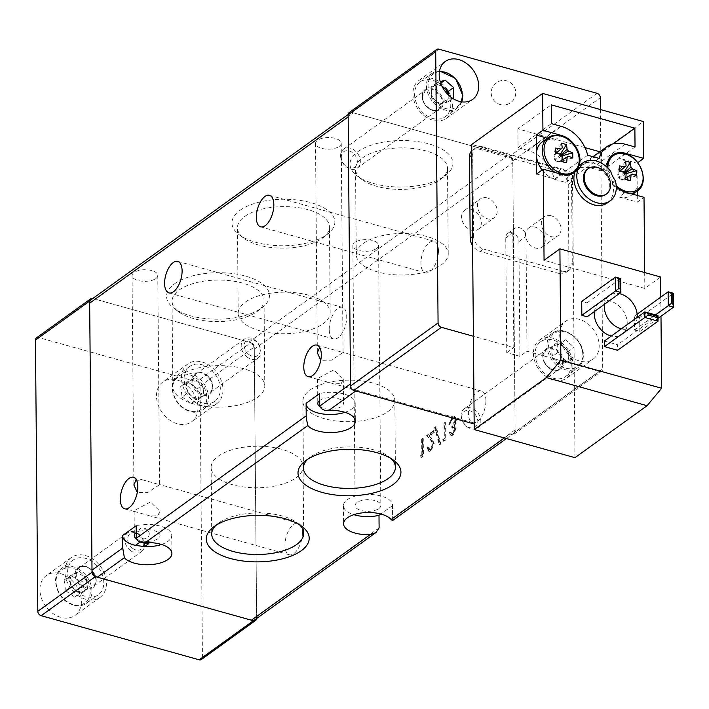<?xml version="1.0" encoding="UTF-8"?>
<svg xmlns="http://www.w3.org/2000/svg" width="709" height="709" viewBox="0 0 709 709"><rect width="100%" height="100%" fill="white"/><g stroke="black" fill="none" stroke-linecap="round" stroke-linejoin="round"><path stroke-width="0.53" stroke-dasharray="3.54 2.66" d="M556.06 153.295L554.819 154.402L554.075 154.199L554.119 159.339L554.863 159.543A4.334 3.261 -125.8 0 1 554.11 157.992A4.334 3.261 -125.8 0 1 553.915 156.716A4.334 3.261 -125.8 0 1 554.092 155.546A4.334 3.261 -125.8 0 1 554.819 154.402A4.334 3.261 -125.8 0 1 554.837 154.385A4.334 3.261 -125.8 0 1 555.112 154.172A4.334 3.261 -125.8 0 1 556.388 153.747A4.334 3.261 -125.8 0 1 558.701 154.394A4.334 3.261 -125.8 0 1 559.986 155.528A4.334 3.261 -125.8 0 1 560.287 155.927A4.334 3.261 -125.8 0 1 561.032 157.487A4.334 3.261 -125.8 0 1 561.236 158.763A4.334 3.261 -125.8 0 1 561.058 159.933A4.334 3.261 -125.8 0 1 560.332 161.076L561.067 161.28L561.058 159.933L561.023 156.131L560.287 155.927L561.617 155.138M471.388 209.341A11.69 8.792 54.2 0 0 464.643 210.281A11.69 8.792 54.2 0 0 462.33 221.048A11.69 8.792 54.2 0 0 471.565 230.195A11.69 8.792 54.2 0 0 478.309 229.255A11.69 8.792 54.2 0 0 480.622 218.487A11.69 8.792 54.2 0 0 471.388 209.341M487.225 197.926A11.69 8.792 54.2 0 0 480.489 198.866A11.69 8.792 54.2 0 0 478.176 209.634A11.69 8.792 54.2 0 0 487.411 218.78A11.69 8.792 54.2 0 0 494.155 217.84A11.69 8.792 54.2 0 0 496.468 207.072A11.69 8.792 54.2 0 0 487.225 197.926M535.26 227.164A11.69 8.792 54.2 0 0 528.515 228.112A11.69 8.792 54.2 0 0 526.202 238.88A11.69 8.792 54.2 0 0 535.437 248.026A11.69 8.792 54.2 0 0 542.181 247.078A11.69 8.792 54.2 0 0 544.494 236.319A11.69 8.792 54.2 0 0 535.26 227.164M551.097 215.749A11.69 8.792 54.2 0 0 544.361 216.697A11.69 8.792 54.2 0 0 542.048 227.465A11.69 8.792 54.2 0 0 551.283 236.611A11.69 8.792 54.2 0 0 558.027 235.663A11.69 8.792 54.2 0 0 560.34 224.904A11.69 8.792 54.2 0 0 551.097 215.749M607.905 168.095A20.845 15.669 54.2 0 0 616.245 185.74M625.577 192.183L624.726 192.795A21.819 16.404 -125.8 0 1 606.124 168.175A21.819 16.404 -125.8 0 1 611.796 155.617A21.819 16.404 -125.8 0 1 624.39 153.853L624.7 153.631M619.382 171.046L617.991 177.17L617.964 173.377A4.334 3.261 -125.8 0 1 618.691 172.234A4.334 3.261 -125.8 0 1 618.709 172.216A4.334 3.261 -125.8 0 1 618.984 172.003A4.334 3.261 -125.8 0 1 620.26 171.578A4.334 3.261 -125.8 0 1 622.573 172.216A4.334 3.261 -125.8 0 1 623.858 173.359A4.334 3.261 -125.8 0 1 624.159 173.758A4.334 3.261 -125.8 0 1 624.904 175.309A4.334 3.261 -125.8 0 1 625.108 176.585A4.334 3.261 -125.8 0 1 624.93 177.755A4.334 3.261 -125.8 0 1 624.204 178.898A4.334 3.261 -125.8 0 1 623.902 179.129A4.334 3.261 -125.8 0 1 622.635 179.554A4.334 3.261 -125.8 0 1 620.322 178.907A4.334 3.261 -125.8 0 1 619.037 177.773A4.334 3.261 -125.8 0 1 618.735 177.374A4.334 3.261 -125.8 0 1 617.982 175.814A4.334 3.261 -125.8 0 1 617.787 174.547A4.334 3.261 -125.8 0 1 617.964 173.377L619.329 165.897M594.452 311.517A19.489 14.65 -125.8 0 1 599.371 302.752A19.489 14.65 -125.8 0 1 617.158 304.427A19.489 14.65 -125.8 0 1 627.226 323.153A19.489 14.65 -125.8 0 1 622.156 334.364A19.489 14.65 -125.8 0 1 611.335 336.057M637.187 317.428A19.489 14.65 -125.8 0 1 632.162 327.159A19.489 14.65 -125.8 0 1 621.341 328.843M616.307 186.981A21.819 16.404 -125.8 0 1 612.346 182.647A23.379 17.583 -125.8 0 1 613.4 189.471A23.379 17.583 -125.8 0 1 607.312 202.934M587.451 169.212A15.589 11.716 -125.8 0 1 601.675 170.55A15.589 11.716 -125.8 0 1 609.731 185.536A15.589 11.716 -125.8 0 1 605.672 194.505M612.346 182.647L615.261 180.538M610.777 171.516L607.861 173.616A21.819 16.404 -125.8 0 1 606.966 167.563A21.819 16.404 -125.8 0 1 606.966 167.173M536.598 174.015L555.032 179.155L560.854 174.963A21.819 16.404 54.2 0 0 573.439 173.2A21.819 16.404 54.2 0 0 577.764 153.1A21.819 16.404 54.2 0 0 560.518 136.031L560.828 135.8M542.11 170.036A21.819 16.404 54.2 0 0 555.032 179.155M547.383 138.184L554.695 140.222A21.819 16.404 54.2 0 0 542.11 141.986M637.728 162.671L637.001 163.194L618.567 158.045L624.39 153.853A21.819 16.404 -125.8 0 1 641.636 170.931A21.819 16.404 -125.8 0 1 637.311 191.031M637.001 163.194L637.169 182.665A21.819 16.404 54.2 0 0 618.567 158.045M630.106 193.442A21.819 16.404 -125.8 0 1 624.726 192.795L618.904 196.987A21.819 16.404 54.2 0 0 631.489 195.223A21.819 16.404 54.2 0 0 637.169 182.665L637.249 191.076M637.285 195.445L637.338 202.136L644.011 197.324M618.904 196.987L637.338 202.136M644.667 272.531L644.809 288.412L660.655 276.997M660.823 297.089L660.992 316.232M574.964 457.677L572.473 172.606L643.355 121.54M579.98 164.993A23.379 17.583 -125.8 0 1 607.861 173.616M572.473 172.606L471.724 144.485M471.777 150.778A11.69 8.792 -125.8 0 1 472.504 150.166A11.69 8.792 -125.8 0 1 479.249 149.227L482.59 146.825A11.69 8.792 54.2 0 0 479.045 146.524A11.69 8.792 54.2 0 0 475.845 147.764A11.69 8.792 54.2 0 0 472.797 154.491L471.822 155.2M472.531 236.549L473.506 235.84L472.797 154.491M473.506 235.84A11.69 8.792 54.2 0 0 483.476 249.027L480.144 251.429A11.69 8.792 -125.8 0 1 472.611 245.695M479.249 149.227L558.267 171.277A11.69 8.792 -125.8 0 1 568.237 184.464L568.946 265.813A11.69 8.792 -125.8 0 1 565.906 272.548A11.69 8.792 -125.8 0 1 559.162 273.488L562.494 271.086L483.476 249.027M562.494 271.086A11.69 8.792 54.2 0 0 569.238 270.138A11.69 8.792 54.2 0 0 572.278 263.411L568.946 265.813M568.237 184.464L571.569 182.062L572.278 263.411M571.569 182.062A11.69 8.792 54.2 0 0 565.153 170.559A11.69 8.792 54.2 0 0 561.599 168.875L558.267 171.277M587.096 316.808L586.981 302.903L581.708 301.431M639.66 317.605L634.387 316.134L634.511 330.039L639.775 331.511L639.66 317.605L673.426 293.278M604.387 341.056L617.557 344.734L617.61 350.299M644.809 288.412L544.06 260.292M635.034 146.958L601.684 170.993L601.516 152.222L613.161 143.83M585.005 147.614L517.889 128.878L551.247 104.843M601.516 152.222L599.832 151.753M517.889 128.878L518.057 147.649L551.407 123.623M587.655 155.236L554.305 179.271A31.958 24.026 54.2 0 0 527.93 150.405L561.289 126.379M554.305 179.271L565.809 182.479L599.167 158.453M625.161 144.202L591.802 168.237A31.958 24.026 54.2 0 0 573.368 170.816A31.958 24.026 54.2 0 0 565.809 182.479M554.695 140.222L560.518 136.031A21.819 16.404 -125.8 0 0 547.924 137.785M586.981 302.903L620.747 278.575M658.023 318.368L639.775 331.511M634.511 330.039L655.524 314.902M637.134 314.158L634.387 316.134M658.005 315.594L617.557 344.734M604.458 304.303A19.489 14.65 -125.8 0 1 609.377 295.538A19.489 14.65 -125.8 0 1 619.249 293.65M591.802 168.237L601.684 170.993M518.057 147.649L527.93 150.405M625.755 178.083L623.902 179.129L623.911 179.909L630.469 180.635M636.585 175.85L624.939 179.111L624.204 178.898L625.772 177.968M624.301 171.87L623.858 173.359L625.046 172.314M625.489 172.961L624.159 173.758L626.082 173.625M624.895 173.962L624.939 179.111M619.976 171.126L618.984 172.003L618.975 171.215L623.849 172.579M617.947 172.021L618.691 172.234L619.932 171.117M625.604 179.28L619.037 178.553L619.037 177.773L626.144 173.696M624.851 171.977L618.735 177.374L617.991 177.17M623.911 179.909L619.037 178.553M625.444 161.111L618.975 171.215M559.162 273.488L480.144 251.429M482.59 146.825L561.599 168.875M560.039 162.086L560.03 161.306A4.334 3.261 -125.8 0 1 558.763 161.732L566.597 162.804M555.165 160.721L556.45 161.085A4.334 3.261 -125.8 0 1 555.165 159.942L555.165 160.721L561.732 161.448M561.173 154.491L559.986 155.528L559.977 154.748L556.388 153.747L555.103 153.392L555.112 154.172L556.104 153.295M560.429 154.039L559.977 154.748M561.572 143.28L555.103 153.392M558.763 161.732L556.45 161.085A4.334 3.261 -125.8 0 0 558.763 161.732M561.882 160.252L560.03 161.306A4.334 3.261 -125.8 0 0 560.332 161.076L561.9 160.145M560.979 154.154L554.863 159.543A4.334 3.261 -125.8 0 0 555.165 159.942L562.272 155.865M555.51 153.215L554.119 159.339M555.457 148.075L554.075 154.199M572.712 158.018L561.067 161.28M562.21 155.803L561.023 156.131M565.782 360.376L560.358 364.284L568.742 361.501L568.698 356.361A9.979 7.498 54.2 0 0 564.417 347.472A9.979 7.498 54.2 0 0 555.989 345.123A9.979 7.498 54.2 0 0 551.841 351.655L551.886 356.795L557.301 352.887L565.782 360.376L574.166 357.593L574.068 347.313L565.596 339.824L557.212 342.607L557.301 352.887M461.763 416.954A9.501 7.143 54.2 0 0 469.872 427.669A9.501 7.143 54.2 0 0 477.822 421.43A9.501 7.143 54.2 0 0 469.721 410.715A9.501 7.143 54.2 0 0 461.763 416.954M461.089 415.589A11.69 8.792 54.2 0 0 467.125 426.827A11.69 8.792 54.2 0 0 477.795 427.837A11.69 8.792 54.2 0 0 480.844 421.102A11.69 8.792 54.2 0 0 474.8 409.873A11.69 8.792 54.2 0 0 464.129 408.863A11.69 8.792 54.2 0 0 461.089 415.589M535.073 354.057A21.43 16.112 54.2 0 0 546.152 374.662A21.43 16.112 54.2 0 0 565.711 376.506A21.43 16.112 54.2 0 0 571.286 364.169A21.43 16.112 54.2 0 0 560.207 343.564A21.43 16.112 54.2 0 0 540.648 341.72A21.43 16.112 54.2 0 0 535.073 354.057M560.358 364.284L551.886 356.795M557.212 342.607L551.797 346.515L551.841 351.655A9.979 7.498 54.2 0 0 556.122 360.535A9.979 7.498 54.2 0 0 564.55 362.893A9.979 7.498 54.2 0 0 568.698 356.361L568.653 351.221L574.068 347.313M551.797 346.515L560.181 343.732L565.596 339.824M560.181 343.732L568.653 351.221M568.742 361.501L574.166 357.593M442.07 86.383A9.979 7.498 54.2 0 0 435.486 85.372A9.979 7.498 54.2 0 0 431.338 91.904L431.382 97.044L436.797 93.136L445.279 100.625L452.484 98.232M445.279 100.625L439.855 104.533L448.239 101.75L448.194 96.61A9.979 7.498 54.2 0 0 447.964 94.563M341.259 157.203A9.501 7.143 54.2 0 0 349.369 167.918A9.501 7.143 54.2 0 0 357.318 161.679A9.501 7.143 54.2 0 0 349.218 150.964A9.501 7.143 54.2 0 0 341.259 157.203M340.586 155.838A11.69 8.792 54.2 0 0 346.621 167.076A11.69 8.792 54.2 0 0 357.292 168.086A11.69 8.792 54.2 0 0 360.34 161.351A11.69 8.792 54.2 0 0 354.296 150.122A11.69 8.792 54.2 0 0 343.626 149.112A11.69 8.792 54.2 0 0 340.586 155.838M414.57 94.306A21.43 16.112 54.2 0 0 425.648 114.911A21.43 16.112 54.2 0 0 445.208 116.755A21.43 16.112 54.2 0 0 450.782 104.418A21.43 16.112 54.2 0 0 439.704 83.813A21.43 16.112 54.2 0 0 420.145 81.969A21.43 16.112 54.2 0 0 414.57 94.306M439.855 104.533L435.618 100.784A9.979 7.498 54.2 0 1 431.338 91.904L431.294 86.764L436.709 82.864L436.797 93.136M436.709 82.864L440.227 81.695M448.177 94.776L448.194 96.61A9.979 7.498 54.2 0 1 444.047 103.142A9.979 7.498 54.2 0 1 435.618 100.784L431.382 97.044M431.294 86.764L440.723 83.219M439.677 83.981L441.822 85.878M448.239 101.75L453.663 97.842M64.147 580.033L69.571 576.125L77.228 572.021L81.748 575.238A9.979 7.498 -125.8 0 1 86.941 583.729A9.979 7.498 -125.8 0 1 83.795 591.049A9.979 7.498 -125.8 0 1 75.446 589.888L70.935 586.671L65.512 590.579L64.147 580.033L71.813 575.921L80.835 582.355L82.209 592.901L74.542 597.013L65.512 590.579M132.716 548.394A9.501 7.143 -125.8 0 1 128.267 536.101A9.501 7.143 -125.8 0 1 138.716 534.426A9.501 7.143 -125.8 0 1 143.165 546.719A9.501 7.143 -125.8 0 1 132.716 548.394M130.864 550.84A11.69 8.792 -125.8 0 1 127.709 532.769A11.69 8.792 -125.8 0 1 138.237 533.664A11.69 8.792 -125.8 0 1 141.383 551.735A11.69 8.792 -125.8 0 1 130.864 550.84M78.921 593.194A21.43 16.112 -125.8 0 1 73.16 560.066A21.43 16.112 -125.8 0 1 92.445 561.714A21.43 16.112 -125.8 0 1 98.214 594.842A21.43 16.112 -125.8 0 1 78.921 593.194M69.571 576.125L70.935 586.671M74.542 597.013L79.966 593.105L75.446 589.888A9.979 7.498 -125.8 0 1 70.253 581.398A9.979 7.498 -125.8 0 1 73.399 574.077A9.979 7.498 -125.8 0 1 81.748 575.238L86.259 578.455L80.835 582.355M79.966 593.105L87.624 589.002L82.209 592.901M87.624 589.002L86.259 578.455M77.228 572.021L71.813 575.921M180.698 386.449L186.112 382.541L193.779 378.429L198.29 381.646A9.979 7.498 -125.8 0 1 203.492 390.136A9.979 7.498 -125.8 0 1 200.346 397.465A9.979 7.498 -125.8 0 1 191.997 396.304L187.486 393.087L182.062 396.996L180.698 386.449L188.355 382.337L197.386 388.771L198.75 399.318L191.093 403.43L182.062 396.996M249.267 354.801A9.501 7.143 -125.8 0 1 244.818 342.518A9.501 7.143 -125.8 0 1 255.258 340.843A9.501 7.143 -125.8 0 1 259.716 353.135A9.501 7.143 -125.8 0 1 249.267 354.801M247.406 357.256A11.69 8.792 -125.8 0 1 244.259 339.177A11.69 8.792 -125.8 0 1 254.779 340.081A11.69 8.792 -125.8 0 1 257.925 358.151A11.69 8.792 -125.8 0 1 247.406 357.256M195.471 399.61A21.43 16.112 -125.8 0 1 189.702 366.482A21.43 16.112 -125.8 0 1 208.995 368.131A21.43 16.112 -125.8 0 1 214.765 401.259A21.43 16.112 -125.8 0 1 195.471 399.61M186.112 382.541L187.486 393.087M191.093 403.43L196.508 399.522L191.997 396.304A9.979 7.498 -125.8 0 1 186.795 387.814A9.979 7.498 -125.8 0 1 189.95 380.485A9.979 7.498 -125.8 0 1 198.29 381.646L202.809 384.863L197.386 388.771M196.508 399.522L204.174 395.409L198.75 399.318M204.174 395.409L202.809 384.863M193.779 378.429L188.355 382.337M177.028 379.989A24.549 18.461 -125.8 0 1 196.428 399.202A24.549 18.461 -125.8 0 1 191.572 421.811A24.549 18.461 -125.8 0 1 177.41 423.796A24.549 18.461 -125.8 0 1 158.001 404.582A24.549 18.461 -125.8 0 1 162.866 381.974A24.549 18.461 -125.8 0 1 177.028 379.989M202.038 361.971A24.549 18.461 -125.8 0 1 221.447 381.185A24.549 18.461 -125.8 0 1 216.582 403.793A24.549 18.461 -125.8 0 1 202.419 405.77A24.549 18.461 -125.8 0 1 183.019 386.565A24.549 18.461 -125.8 0 1 187.876 363.947A24.549 18.461 -125.8 0 1 202.038 361.971M60.478 573.581A24.549 18.461 -125.8 0 1 79.878 592.786A24.549 18.461 -125.8 0 1 75.021 615.403A24.549 18.461 -125.8 0 1 60.859 617.379A24.549 18.461 -125.8 0 1 41.459 598.166A24.549 18.461 -125.8 0 1 46.315 575.557A24.549 18.461 -125.8 0 1 60.478 573.581M85.497 555.555A24.549 18.461 -125.8 0 1 104.897 574.769A24.549 18.461 -125.8 0 1 100.04 597.377A24.549 18.461 -125.8 0 1 85.878 599.362A24.549 18.461 -125.8 0 1 66.469 580.148A24.549 18.461 -125.8 0 1 71.334 557.54A24.549 18.461 -125.8 0 1 85.497 555.555M36.46 337.883A3.9 2.933 -125.8 0 1 38.711 337.573L196.748 381.681A3.9 2.933 -125.8 0 1 200.071 386.077L202.437 657.243A3.9 2.933 -125.8 0 1 201.418 659.485M256.623 618.523A3.9 2.933 54.2 0 0 256.64 618.195L202.437 657.243M38.711 337.573L92.914 298.524A3.9 2.933 54.2 0 0 92.799 298.489M92.914 298.524L250.951 342.633L196.748 381.681M200.071 386.077L254.265 347.029A3.9 2.933 54.2 0 0 250.951 342.633M254.265 347.029L256.64 618.195M412.922 93.845A23.379 17.583 54.2 0 0 425.01 116.32A23.379 17.583 54.2 0 0 446.342 118.332A23.379 17.583 54.2 0 0 452.431 104.879A23.379 17.583 54.2 0 0 440.351 82.404A23.379 17.583 54.2 0 0 419.01 80.392A23.379 17.583 54.2 0 0 412.922 93.845M559.693 334.675A23.379 17.583 54.2 0 0 571.773 357.15A23.379 17.583 54.2 0 0 593.114 359.162A23.379 17.583 54.2 0 0 599.202 345.7A23.379 17.583 54.2 0 0 587.114 323.233A23.379 17.583 54.2 0 0 565.782 321.221A23.379 17.583 54.2 0 0 559.693 334.675M533.425 353.596A23.379 17.583 54.2 0 0 545.513 376.071A23.379 17.583 54.2 0 0 566.846 378.083A23.379 17.583 54.2 0 0 572.934 364.63A23.379 17.583 54.2 0 0 560.854 342.155A23.379 17.583 54.2 0 0 539.514 340.143A23.379 17.583 54.2 0 0 533.425 353.596M600.426 109.558L602.685 368.875L515.133 431.949A3.9 2.933 -125.8 0 1 514.122 434.192A3.9 2.933 -125.8 0 1 511.871 434.511L509.895 433.961A6.239 4.688 54.2 0 0 513.493 433.456A6.239 4.688 54.2 0 0 515.115 429.867L512.784 162.875A6.239 4.688 54.2 0 0 507.467 155.838L248.974 342.084A6.239 4.688 -125.8 0 1 254.292 349.112L256.614 616.112A6.239 4.688 -125.8 0 1 254.992 619.693M349.165 112.598A3.9 2.933 -125.8 0 1 351.407 112.279L509.443 156.388A3.9 2.933 -125.8 0 1 512.767 160.783L515.133 431.949M511.871 434.511L599.424 371.427L526.991 351.212L519.91 356.317L518.908 241.592A7.79 5.858 54.2 0 0 514.876 234.103A7.79 5.858 54.2 0 0 507.768 233.429A7.79 5.858 54.2 0 0 505.739 237.914L506.74 352.639L519.91 356.317M506.74 352.639L513.821 347.534L473.399 336.252M599.424 371.427A3.9 2.933 54.2 0 0 601.675 371.117A3.9 2.933 54.2 0 0 602.685 368.875M526.991 351.212L525.989 236.487A7.79 5.858 54.2 0 0 521.966 228.998A7.79 5.858 54.2 0 0 514.849 228.325A7.79 5.858 54.2 0 0 512.82 232.809L513.821 347.534M319.688 400.434A12.859 5.814 -0.5 0 1 319.777 400.372A12.859 5.814 -0.5 0 1 334.196 397.793A12.859 5.814 -0.5 0 1 343.502 403.288A12.859 5.814 -0.5 0 1 341.508 406.434A12.859 5.814 -0.5 0 1 319.794 406.594M341.304 383.489L343.289 378.969L333.912 369.841L319.573 377.427L317.57 379.2L334.116 383.906L341.304 383.489M391.102 458.572A45.988 20.774 179.5 0 0 388.984 456.773A45.988 20.774 179.5 0 0 310.577 456.8A45.988 20.774 179.5 0 0 309.682 457.465A45.988 20.774 179.5 0 0 307.591 459.308M387.69 411.761A45.988 20.774 179.5 0 0 394.824 400.514A45.988 20.774 179.5 0 0 361.563 380.866A45.988 20.774 179.5 0 0 309.993 390.074A45.988 20.774 179.5 0 0 302.858 401.321A45.988 20.774 179.5 0 0 336.128 420.969A45.988 20.774 179.5 0 0 387.69 411.761M299.375 524.66A45.988 20.774 179.5 0 0 297.257 522.861A45.988 20.774 179.5 0 0 218.851 522.888A45.988 20.774 179.5 0 0 217.955 523.552A45.988 20.774 179.5 0 0 215.873 525.387M295.972 477.848A45.988 20.774 179.5 0 0 303.097 466.602A45.988 20.774 179.5 0 0 269.837 446.954A45.988 20.774 179.5 0 0 218.266 456.162A45.988 20.774 179.5 0 0 211.131 467.399A45.988 20.774 179.5 0 0 244.401 487.056A45.988 20.774 179.5 0 0 295.972 477.848M244.596 216.537A45.988 20.774 -0.5 0 1 296.158 207.329A45.988 20.774 -0.5 0 1 329.428 226.986A45.988 20.774 -0.5 0 1 323.189 237.559A45.988 20.774 -0.5 0 1 322.294 238.224A45.988 20.774 -0.5 0 1 243.887 238.251A45.988 20.774 -0.5 0 1 237.462 227.784A45.988 20.774 -0.5 0 1 244.596 216.537M245.341 302.105A45.988 20.774 -0.5 0 1 296.911 292.897A45.988 20.774 -0.5 0 1 330.172 312.554A45.988 20.774 -0.5 0 1 323.038 323.791A45.988 20.774 -0.5 0 1 271.467 333.008A45.988 20.774 -0.5 0 1 238.206 313.351A45.988 20.774 -0.5 0 1 245.341 302.105M239.917 210.36A51.465 23.255 -0.5 0 1 310.117 202.437A51.465 23.255 -0.5 0 1 327.877 233.881A51.465 23.255 -0.5 0 1 326.884 234.626A51.465 23.255 -0.5 0 1 239.119 234.652A51.465 23.255 -0.5 0 1 239.917 210.36M362.654 157.806A45.988 20.774 -0.5 0 1 414.224 148.598A45.988 20.774 -0.5 0 1 447.485 168.246A45.988 20.774 -0.5 0 1 441.246 178.828A45.988 20.774 -0.5 0 1 440.36 179.492A45.988 20.774 -0.5 0 1 361.944 179.519A45.988 20.774 -0.5 0 1 355.519 169.052A45.988 20.774 -0.5 0 1 362.654 157.806M363.407 243.373A45.988 20.774 -0.5 0 1 414.969 234.165A45.988 20.774 -0.5 0 1 448.239 253.813A45.988 20.774 -0.5 0 1 441.104 265.06A45.988 20.774 -0.5 0 1 389.533 274.268A45.988 20.774 -0.5 0 1 356.272 254.62A45.988 20.774 -0.5 0 1 363.407 243.373M357.983 151.62A51.465 23.255 -0.5 0 1 428.174 143.697A51.465 23.255 -0.5 0 1 445.943 175.15A51.465 23.255 -0.5 0 1 444.942 175.894A51.465 23.255 -0.5 0 1 357.185 175.921A51.465 23.255 -0.5 0 1 357.983 151.62M179.209 289.981A45.988 20.774 -0.5 0 1 230.779 280.773A45.988 20.774 -0.5 0 1 264.04 300.421A45.988 20.774 -0.5 0 1 257.801 310.994A45.988 20.774 -0.5 0 1 256.906 311.668A45.988 20.774 -0.5 0 1 178.5 311.685A45.988 20.774 -0.5 0 1 172.074 301.219A45.988 20.774 -0.5 0 1 179.209 289.981M179.953 375.548A45.988 20.774 -0.5 0 1 231.524 366.34A45.988 20.774 -0.5 0 1 264.785 385.988A45.988 20.774 -0.5 0 1 257.651 397.235A45.988 20.774 -0.5 0 1 206.089 406.443A45.988 20.774 -0.5 0 1 172.819 386.786A45.988 20.774 -0.5 0 1 179.953 375.548M174.529 283.795A51.465 23.255 -0.5 0 1 244.729 275.872A51.465 23.255 -0.5 0 1 262.498 307.316A51.465 23.255 -0.5 0 1 261.497 308.069A51.465 23.255 -0.5 0 1 173.74 308.087A51.465 23.255 -0.5 0 1 174.529 283.795M319.325 348.216L326.512 347.8L343.059 352.515L331.395 360.207L320.743 360.323M485.913 400.532A16.369 7.861 -74.4 0 0 481.553 391.076A16.369 7.861 -74.4 0 0 472.735 397.235A16.369 7.861 -74.4 0 0 468.401 413.152A16.369 7.861 -74.4 0 0 472.752 422.608A16.369 7.861 -74.4 0 0 481.579 416.44A16.369 7.861 -74.4 0 0 485.913 400.532M339.239 146.391A12.859 5.814 179.5 0 0 341.233 143.245A12.859 5.814 179.5 0 0 331.927 137.75A12.859 5.814 179.5 0 0 317.508 140.329A12.859 5.814 179.5 0 0 315.514 143.466A12.859 5.814 179.5 0 0 324.819 148.97A12.859 5.814 179.5 0 0 339.239 146.391M438.454 250.711A16.369 7.861 -74.4 0 0 434.094 241.255A16.369 7.861 -74.4 0 0 425.276 247.414A16.369 7.861 -74.4 0 0 420.942 263.323A16.369 7.861 -74.4 0 0 425.294 272.788A16.369 7.861 -74.4 0 0 434.121 266.619A16.369 7.861 -74.4 0 0 438.454 250.711M135.871 480.392L143.058 479.966L159.614 484.681L147.942 492.374L137.289 492.489M155.785 278.566A12.859 5.814 179.5 0 0 157.779 275.42A12.859 5.814 179.5 0 0 148.482 269.925A12.859 5.814 179.5 0 0 134.054 272.495A12.859 5.814 179.5 0 0 132.06 275.641A12.859 5.814 179.5 0 0 141.366 281.136A12.859 5.814 179.5 0 0 155.785 278.566M136.341 538.76A12.859 5.814 179.5 0 0 158.054 538.601A12.859 5.814 179.5 0 0 160.048 535.463A12.859 5.814 179.5 0 0 150.751 529.96A12.859 5.814 179.5 0 0 136.332 532.539A12.859 5.814 179.5 0 0 136.234 532.601M157.859 515.656L159.844 511.145L150.459 502.016L136.128 509.594L134.125 511.366L150.671 516.081L157.859 515.656M149.244 533.638C149.138 541.073 137.785 540.302 139.079 532.512C137.652 525.272 149.023 527.54 149.244 533.638M515.115 429.867L392.626 518.111L392.52 505.597A24.549 11.087 179.5 0 0 392.529 505.295A24.549 11.087 179.5 0 0 374.769 494.802A24.549 11.087 179.5 0 0 347.233 499.721A24.549 11.087 179.5 0 0 343.431 505.721A24.549 11.087 179.5 0 0 353.835 514.672M378.845 508.539A12.859 5.814 179.5 0 0 380.839 505.393A12.859 5.814 179.5 0 0 371.534 499.898A12.859 5.814 179.5 0 0 357.114 502.477A12.859 5.814 179.5 0 0 355.12 505.623A12.859 5.814 179.5 0 0 364.417 511.118A12.859 5.814 179.5 0 0 378.845 508.539M376.576 248.496A12.859 5.814 179.5 0 0 378.571 245.358A12.859 5.814 179.5 0 0 369.265 239.855A12.859 5.814 179.5 0 0 354.846 242.434A12.859 5.814 179.5 0 0 352.852 245.58A12.859 5.814 179.5 0 0 362.148 251.075A12.859 5.814 179.5 0 0 376.576 248.496M329.215 329.41A16.369 7.861 105.6 0 1 333.549 313.502A16.369 7.861 105.6 0 1 342.367 307.343A16.369 7.861 105.6 0 1 346.728 316.799A16.369 7.861 105.6 0 1 342.394 332.707A16.369 7.861 105.6 0 1 333.567 338.867A16.369 7.861 105.6 0 1 329.215 329.41M302.459 532.707A16.369 7.861 -74.4 0 0 298.108 523.242A16.369 7.861 -74.4 0 0 289.281 529.41A16.369 7.861 -74.4 0 0 284.947 545.318A16.369 7.861 -74.4 0 0 289.307 554.775A16.369 7.861 -74.4 0 0 298.126 548.615A16.369 7.861 -74.4 0 0 302.459 532.707M392.626 518.111L392.511 520.619M392.52 505.597L380.848 514.007M443.178 440.014L443.807 441.361L445.731 439.97L445.58 422.591L444.649 423.264L444.782 438.862L442.522 439.837L443.807 441.361M431.037 449.222L429.769 449.586L428.582 446.945L427.651 447.618L429.353 451.447L431.099 450.968L434.2 443.533L432.038 438.809L429.388 436.053L434.236 432.552L434.227 430.771L427.146 435.875L431.249 440.156L433.261 444.064L431.037 449.222L429.113 449.4L427.926 446.767L428.582 446.945M420.862 456.1L421.492 457.438L423.415 456.047L423.264 438.667L422.334 439.341L422.467 454.939L420.207 455.914L421.492 457.438M439.81 444.694L440.794 443.976L436.257 426.845L435.273 427.554L439.81 444.694L439.146 444.508L440.794 443.976M453.113 433.305L451.934 433.651L450.915 432.206L449.976 432.88L451.509 435.539L453.113 435.104L456.126 428.396L454.877 425.692L456.587 419.861L454.921 416.289L452.927 416.848L449.497 424.478L450.437 423.805L451.234 420.809L452.962 418.62L454.513 418.142L455.648 420.384L452.475 426.375L452.493 428.156L454.407 427.562L455.187 429.069L453.113 433.305L451.279 433.474L450.25 432.02L450.915 432.206M91.293 299.579A6.239 4.688 -125.8 0 1 94.891 299.074L248.974 342.084M94.891 299.074L353.383 112.828L507.467 155.838M353.383 112.828A6.239 4.688 54.2 0 0 349.785 113.334A6.239 4.688 54.2 0 0 348.163 116.923M350.494 383.915A6.239 4.688 54.2 0 0 355.812 390.951M306.102 403.315A24.549 11.087 179.5 0 0 306.093 403.616A24.549 11.087 179.5 0 0 306.102 403.917M344.946 412.319A24.549 11.087 179.5 0 0 355.191 403.191A24.549 11.087 179.5 0 0 319.626 393.566M420.836 457.252L423.415 456.047M422.759 455.869L422.608 438.481L423.264 438.667M422.608 438.481L421.669 439.155L422.334 439.341M421.669 439.155L421.811 454.761L422.467 454.939M421.811 454.761L420.207 455.914M427.926 446.767L426.986 447.441L427.651 447.618M426.986 447.441L428.697 451.27L431.099 450.968M430.443 450.782L433.545 443.347L434.2 443.533M433.545 443.347L431.382 438.632L428.732 435.867L429.388 436.053M428.732 435.867L433.58 432.375L434.236 432.552M433.58 432.375L433.562 430.593L434.227 430.771M433.562 430.593L426.481 435.689L427.146 435.875M426.481 435.689L431.249 440.156M430.585 439.97L432.605 443.878L433.261 444.064M432.605 443.878L430.372 449.036M440.138 443.799L435.601 426.658L436.257 426.845M435.601 426.658L434.617 427.367L435.273 427.554M434.617 427.367L439.146 444.508M443.152 441.175L445.731 439.97M445.075 439.793L444.924 422.404L445.58 422.591M444.924 422.404L443.985 423.078L444.649 423.264M443.985 423.078L444.126 438.676L444.782 438.862M444.126 438.676L442.522 439.837M450.25 432.02L449.32 432.694L449.976 432.88M449.32 432.694L450.844 435.353L453.113 435.104M452.457 434.918L455.462 428.209L456.126 428.396M455.462 428.209L454.212 425.506L454.877 425.692M454.212 425.506L455.329 423.211L455.993 423.397M455.329 423.211L455.931 419.675L456.587 419.861M455.931 419.675L454.265 416.103L452.271 416.662L452.927 416.848M452.271 416.662L448.841 424.292L449.497 424.478M448.841 424.292L450.437 423.805M449.772 423.619L450.569 420.632L451.234 420.809M450.569 420.632L452.307 418.434L452.962 418.62M452.307 418.434L453.857 417.956L455.648 420.384M454.992 420.198L451.819 426.189L452.475 426.375M451.819 426.189L451.828 427.97L452.493 428.156M451.828 427.97L453.742 427.376L455.187 429.069M454.531 428.892L452.457 433.128M140.222 541.951L141.047 541.357A9.74 7.329 54.2 0 0 142.624 542.482M141.047 541.357L146.568 542.571M122.648 535.481A24.549 11.087 179.5 0 0 122.639 535.782A24.549 11.087 179.5 0 0 122.657 536.093M161.501 544.485A24.549 11.087 179.5 0 0 171.746 535.357A24.549 11.087 179.5 0 0 136.181 525.732M561.705 174.352L560.854 174.963A21.819 16.404 -125.8 0 1 555.457 172.606M583.17 355.608A21.43 16.112 -125.8 0 1 577.596 367.944A21.43 16.112 -125.8 0 1 558.036 366.101A21.43 16.112 -125.8 0 1 546.958 345.496A21.43 16.112 -125.8 0 1 552.533 333.159A21.43 16.112 -125.8 0 1 572.092 335.002A21.43 16.112 -125.8 0 1 583.17 355.608M548.571 345.327A20.269 15.235 54.2 0 0 565.844 368.184A20.269 15.235 54.2 0 0 582.807 354.881A20.269 15.235 54.2 0 0 565.534 332.025A20.269 15.235 54.2 0 0 548.571 345.327M563.717 362.051A12.47 9.377 54.2 0 0 553.082 347.986A12.47 9.377 54.2 0 0 542.642 356.175A12.47 9.377 54.2 0 0 553.277 370.24A12.47 9.377 54.2 0 0 563.717 362.051M542.89 356.654A11.69 8.792 -125.8 0 1 545.93 349.927A11.69 8.792 -125.8 0 1 556.6 350.937A11.69 8.792 -125.8 0 1 562.645 362.175A11.69 8.792 -125.8 0 1 559.596 368.902A11.69 8.792 -125.8 0 1 548.926 367.891A11.69 8.792 -125.8 0 1 542.89 356.654M461.727 101.839A21.43 16.112 -125.8 0 1 457.092 108.193A21.43 16.112 -125.8 0 1 437.533 106.35A21.43 16.112 -125.8 0 1 426.455 85.745A21.43 16.112 -125.8 0 1 432.029 73.408A21.43 16.112 -125.8 0 1 451.589 75.251A21.43 16.112 -125.8 0 1 462.667 95.857M439.412 71.706A20.269 15.235 54.2 0 0 428.068 85.576A20.269 15.235 54.2 0 0 441.973 107.139A20.269 15.235 54.2 0 0 461.045 101.733M443.214 102.3A12.47 9.377 54.2 0 0 432.579 88.235A12.47 9.377 54.2 0 0 422.139 96.424A12.47 9.377 54.2 0 0 432.774 110.489A12.47 9.377 54.2 0 0 443.214 102.3M422.387 96.903A11.69 8.792 -125.8 0 1 425.427 90.176A11.69 8.792 -125.8 0 1 436.097 91.186A11.69 8.792 -125.8 0 1 442.141 102.424A11.69 8.792 -125.8 0 1 439.093 109.151A11.69 8.792 -125.8 0 1 428.422 108.14A11.69 8.792 -125.8 0 1 422.387 96.903M80.56 570.275A21.43 16.112 54.2 0 0 61.275 568.627A21.43 16.112 54.2 0 0 67.045 601.755A21.43 16.112 54.2 0 0 86.33 603.403A21.43 16.112 54.2 0 0 80.56 570.275M66.788 601.347A20.269 15.235 -125.8 0 1 57.296 575.15A20.269 15.235 -125.8 0 1 79.568 571.587A20.269 15.235 -125.8 0 1 89.059 597.784A20.269 15.235 -125.8 0 1 66.788 601.347M89.618 568.299A12.47 9.377 -125.8 0 1 95.458 584.42A12.47 9.377 -125.8 0 1 81.748 586.618A12.47 9.377 -125.8 0 1 75.907 570.488A12.47 9.377 -125.8 0 1 89.618 568.299M82.412 585.74A11.69 8.792 54.2 0 0 92.932 586.644A11.69 8.792 54.2 0 0 89.786 568.565A11.69 8.792 54.2 0 0 79.266 567.67A11.69 8.792 54.2 0 0 82.412 585.74M197.111 376.692A21.43 16.112 54.2 0 0 177.817 375.043A21.43 16.112 54.2 0 0 183.587 408.171A21.43 16.112 54.2 0 0 202.88 409.82A21.43 16.112 54.2 0 0 197.111 376.692M183.33 407.764A20.269 15.235 -125.8 0 1 173.838 381.566A20.269 15.235 -125.8 0 1 196.118 377.994A20.269 15.235 -125.8 0 1 205.61 404.201A20.269 15.235 -125.8 0 1 183.33 407.764M206.168 374.715A12.47 9.377 -125.8 0 1 212.009 390.836A12.47 9.377 -125.8 0 1 198.298 393.025A12.47 9.377 -125.8 0 1 192.458 376.904A12.47 9.377 -125.8 0 1 206.168 374.715M198.963 392.157A11.69 8.792 54.2 0 0 209.483 393.052A11.69 8.792 54.2 0 0 206.337 374.981A11.69 8.792 54.2 0 0 195.817 374.086A11.69 8.792 54.2 0 0 198.963 392.157M512.767 160.783L600.319 97.7M351.407 112.279L438.968 49.196M596.996 93.304L509.443 156.388M518.908 241.592L525.989 236.487M505.739 237.914L512.82 232.809M504.338 437.967L509.895 433.961M379.102 527.859L256.614 616.112M254.292 349.112L512.784 162.875M431.382 438.632L432.038 438.809M464.643 210.281L480.489 198.866M528.515 228.112L544.361 216.697M622.156 334.364L632.162 327.159M592.946 156.716L573.368 170.816M599.371 302.752L609.377 295.538M626.056 177.906L631.365 174.884M618.709 172.216L625.232 166.376M631.489 195.223L632.889 194.222M542.181 247.078L558.027 235.663M478.309 229.255L494.155 217.84M565.906 272.548L569.238 270.138M472.504 150.166L475.845 147.764M554.837 154.385L561.36 148.544M562.184 160.083L567.492 157.061M500.182 104.542A12.275 12.275 0 0 0 515.31 96.016A12.275 12.275 0 0 0 506.784 80.897A12.275 12.275 0 0 0 491.213 92.826A12.275 12.275 0 0 0 500.182 104.542M565.711 376.506L577.596 367.944C581.371 365.117 583.294 360.908 583.356 355.324C584.03 339.257 562.884 324.323 552.533 333.159L540.648 341.72M477.795 427.837L559.596 368.902C558.222 372.996 543.528 368.503 543.005 356.467L545.93 349.927L464.129 408.863M445.208 116.755L457.092 108.193L461.807 101.857M357.292 168.086L439.093 109.151C437.719 113.245 423.025 108.752 422.502 96.716L425.427 90.176L343.626 149.112M420.145 81.969L432.029 73.408L439.536 70.944M73.16 560.066L61.275 568.627C57.792 571.206 55.887 575.008 55.541 580.042C55.612 592.139 63.42 599.956 66.735 601.852C74.028 606.629 80.56 607.152 86.33 603.403L98.214 594.842M127.709 532.769L79.266 567.67C81.26 565.711 84.699 566.03 89.582 568.636C96.743 576.382 97.86 582.381 92.932 586.644L141.383 551.735M189.702 366.482L177.817 375.043C174.343 377.622 172.429 381.424 172.083 386.449C172.154 398.555 179.962 406.372 183.276 408.269C190.579 413.046 197.111 413.56 202.88 409.82L214.765 401.259M244.259 339.177L195.817 374.086C197.802 372.128 201.241 372.447 206.133 375.043C213.285 382.798 214.402 388.798 209.483 393.052L257.925 358.151M216.582 403.793L191.572 421.811M100.04 597.377L75.021 615.403M71.334 557.54L46.315 575.557M187.876 363.947L162.866 381.974M446.342 118.332L472.611 99.411M566.846 378.083L593.114 359.162M507.768 233.429L514.849 228.325M514.122 434.192L601.675 371.117M539.514 340.143L565.782 321.221M419.01 80.392L445.279 61.47M343.289 378.969L343.502 403.288M394.824 400.514L395.409 467.24M388.984 456.773L393.743 460.371M303.097 466.602L303.682 533.328M297.257 522.861L302.016 526.459M330.172 312.554L329.428 226.986M323.189 237.559L327.877 233.881M448.239 253.813L447.485 168.246M441.246 178.828L445.943 175.15M264.785 385.988L264.04 300.421M257.801 310.994L262.498 307.316M481.553 391.076L342.917 352.382M326.512 347.8L316.932 345.123M341.233 143.245L343.059 352.515M434.094 241.255L269.473 195.303M157.779 275.42L159.605 484.681M159.844 511.145L160.048 535.463M343.431 505.721L343.581 523.8M378.571 245.358L380.839 505.393M177.755 261.391L342.367 307.343M298.108 523.242L159.472 484.548M143.058 479.966L133.487 477.299M506.421 438.543L513.493 433.456M289.307 554.775L150.671 516.081M134.258 511.499L124.687 508.832M306.093 403.616L306.217 417.973M355.191 403.191L355.351 421.261M348.163 114.512L349.785 113.334M429.769 449.586L429.113 449.4M429.353 451.447L428.697 451.27M451.934 433.651L451.279 433.474M451.509 435.539L450.844 435.353M454.921 416.289L454.265 416.103M454.513 418.142L453.857 417.956M454.407 427.562L453.742 427.376M168.955 292.923L333.567 338.867M352.852 245.58L355.12 505.623M392.529 505.295L392.653 519.653M122.639 535.782L122.763 550.14M171.746 535.357L171.897 553.437M134.125 511.366L134.329 535.685M132.06 275.641L133.886 484.726M425.294 272.788L260.673 226.836M315.514 143.466L317.34 352.55M472.752 422.608L334.116 383.906M317.712 379.333L308.131 376.656M178.5 311.685L173.74 308.087M172.819 386.786L172.074 301.219M361.944 179.519L357.185 175.921M356.272 254.62L355.519 169.052M243.887 238.251L239.119 234.652M238.206 313.351L237.462 227.784M217.955 523.552L213.258 527.23M211.131 467.399L211.716 534.125M309.682 457.465L304.985 461.142M302.858 401.321L303.443 468.046M317.57 379.2L317.783 403.51"/><path stroke-width="1.06" d="M561.475 136.217A20.845 15.669 54.2 0 0 544.025 149.891A20.845 15.669 54.2 0 0 561.803 173.404A20.845 15.669 54.2 0 0 579.244 159.729A20.845 15.669 54.2 0 0 561.475 136.217M564.063 143.883A38.215 28.271 -21.4 0 1 566.447 144.645A38.862 18.664 105.6 0 1 567.076 149.369A5.264 3.953 -125.8 0 1 568.379 151.079A38.862 17.557 -0.5 0 1 572.668 152.869A38.215 29.246 126.5 0 1 572.712 158.018A38.862 17.557 179.5 0 0 568.423 156.228A5.264 3.953 -125.8 0 1 567.492 157.061A5.264 3.953 -125.8 0 1 567.147 157.221A38.862 18.664 105.6 0 1 566.597 162.804A38.215 2.632 -166.6 0 0 564.213 162.131A38.215 2.632 -166.6 0 0 561.732 161.448A38.862 18.664 -74.4 0 0 562.272 155.865A5.264 3.953 -125.8 0 1 560.979 154.154A38.862 17.557 179.5 0 0 555.51 153.215A38.215 3.607 -87.8 0 0 555.457 148.075A38.862 17.557 -0.5 0 1 560.934 149.005A5.264 3.953 -125.8 0 1 561.36 148.544A5.264 3.953 -125.8 0 1 562.21 148.013A38.862 18.664 -74.4 0 0 561.572 143.28A38.215 28.271 -21.4 0 1 564.063 143.883M616.245 185.74A20.845 15.669 54.2 0 0 625.675 191.235A20.845 15.669 54.2 0 0 643.116 177.551A20.845 15.669 54.2 0 0 625.347 154.039A20.845 15.669 54.2 0 0 607.905 168.095M626.082 165.835A38.862 18.664 -74.4 0 0 625.444 161.111A38.215 28.271 -21.4 0 1 627.935 161.705A38.215 28.271 -21.4 0 1 630.319 162.467A38.862 18.664 105.6 0 1 630.948 167.2A5.264 3.953 -125.8 0 1 632.251 168.91A38.862 17.557 -0.5 0 1 636.54 170.701A38.215 29.246 126.5 0 1 636.585 175.85A38.862 17.557 179.5 0 0 632.295 174.06A5.264 3.953 -125.8 0 1 631.365 174.884A5.264 3.953 -125.8 0 1 631.019 175.052A38.862 18.664 105.6 0 1 630.469 180.635A38.215 2.632 -166.6 0 0 628.085 179.962A38.215 2.632 -166.6 0 0 625.604 179.28A38.862 18.664 -74.4 0 0 626.144 173.696A5.264 3.953 -125.8 0 1 624.851 171.977A38.862 17.557 179.5 0 0 619.382 171.046A38.215 3.607 -87.8 0 0 619.329 165.897A38.862 17.557 -0.5 0 1 624.806 166.837A5.264 3.953 -125.8 0 1 625.232 166.376A5.264 3.953 -125.8 0 1 626.082 165.835L619.976 171.126M611.335 336.057A19.489 14.65 -125.8 0 1 594.302 313.963A19.489 14.65 -125.8 0 1 594.452 311.517M619.249 293.65A19.489 14.65 -125.8 0 1 637.231 315.948A19.489 14.65 -125.8 0 1 637.187 317.428M621.341 328.843A19.489 14.65 -125.8 0 1 604.307 306.758A19.489 14.65 -125.8 0 1 604.458 304.303M606.966 167.173A21.819 16.404 -125.8 0 1 612.647 155.005A21.819 16.404 -125.8 0 1 625.232 153.241L643.675 158.391L643.355 121.54L542.607 93.42L542.926 130.27L561.36 135.419A21.819 16.404 -125.8 0 1 579.182 165.614L582.098 163.513A23.379 17.583 -125.8 0 1 582.895 162.884A23.379 17.583 -125.8 0 1 610.777 171.516A21.819 16.404 -125.8 0 0 615.261 180.538A23.379 17.583 -125.8 0 1 616.316 187.371A23.379 17.583 -125.8 0 1 610.236 200.833L607.312 202.934A23.379 17.583 -125.8 0 1 585.98 200.922A23.379 17.583 -125.8 0 1 573.891 178.446A23.379 17.583 -125.8 0 1 574.831 172.172A21.819 16.404 -125.8 0 1 574.29 172.588A21.819 16.404 -125.8 0 1 561.705 174.352L543.262 169.203L544.06 260.292L559.906 248.877L560.872 360.128L546.347 377.587L474.215 429.557L574.964 457.677L647.087 405.708L546.347 377.587M610.236 200.833A23.379 17.583 -125.8 0 1 588.895 198.821A23.379 17.583 -125.8 0 1 576.807 176.346A23.379 17.583 -125.8 0 1 577.755 170.071L574.831 172.172M606.514 193.903L605.672 194.505A15.589 11.716 -125.8 0 1 591.448 193.167A15.589 11.716 -125.8 0 1 583.392 178.181A15.589 11.716 -125.8 0 1 587.451 169.212L588.284 168.609A15.589 11.716 -125.8 0 1 602.508 169.947A15.589 11.716 -125.8 0 1 610.564 184.934A15.589 11.716 -125.8 0 1 606.514 193.903A15.589 11.716 -125.8 0 1 592.281 192.564A15.589 11.716 -125.8 0 1 584.225 177.578A15.589 11.716 -125.8 0 1 588.284 168.609M644.667 272.531L644.011 197.324L625.577 192.183A21.819 16.404 -125.8 0 1 616.307 186.981M543.262 169.203L536.598 174.015L536.429 154.544A21.819 16.404 54.2 0 0 542.11 170.036M555.457 172.606A21.819 16.404 -125.8 0 1 547.924 137.785L542.11 141.986A21.819 16.404 54.2 0 0 536.429 154.544L536.252 135.073L542.926 130.27M547.383 138.184L536.252 135.073M582.098 163.513A21.819 16.404 -125.8 0 1 577.755 170.071M637.249 191.076L637.285 195.445M559.906 248.877L660.655 276.997L660.823 297.089M660.992 316.232L661.621 388.24L647.087 405.708M643.675 158.391L637.728 162.671M634.874 128.187L635.034 146.958L625.161 144.202A31.958 24.026 54.2 0 0 606.727 146.781A31.958 24.026 54.2 0 0 599.167 158.453L587.655 155.236A31.958 24.026 54.2 0 0 561.289 126.379L551.407 123.623L551.247 104.843L634.874 128.187L613.161 143.83M579.182 165.614A23.379 17.583 -125.8 0 1 579.98 164.993L582.895 162.884M474.215 429.557L471.724 144.485L542.607 93.42M661.621 388.24L560.872 360.128M581.832 315.337L587.096 316.808L620.871 292.48L615.607 291.009L615.483 277.104L581.708 301.431L581.832 315.337L618.815 288.572L618.727 278.841L615.483 277.104L620.747 278.575L620.871 292.48L620.127 288.944L618.815 288.572M657.305 317.623L648.088 315.044L644.88 317.481L644.836 311.916L648.079 313.653L657.296 316.232L658.049 321.159L617.61 350.299L604.44 346.621L604.387 341.056L644.836 311.916L658.005 315.594L658.049 321.159L644.88 317.481L604.44 346.621M599.832 151.753L585.005 147.614M655.524 314.902L668.286 305.712L668.162 291.807L673.426 293.278L673.55 307.183L658.023 318.368M673.426 293.278L672.726 293.907L672.806 303.647L673.55 307.183L668.286 305.712L671.494 303.275L671.405 293.544L668.162 291.807L637.134 314.158M620.747 278.575L620.047 279.204L620.127 288.944M657.296 316.232L658.005 315.594M618.727 278.841L620.047 279.204M671.405 293.544L672.726 293.907M672.806 303.647L671.494 303.275M648.088 315.044L648.079 313.653M631.019 175.052L625.755 178.083M625.772 177.968L632.295 174.06M625.046 172.314L630.948 167.2M632.251 168.91L625.489 172.961M619.932 171.117L624.806 166.837M636.54 170.701L626.082 173.625M630.319 162.467L624.301 171.87M472.611 245.695A11.69 8.792 -125.8 0 1 470.173 238.251L469.464 156.893A11.69 8.792 -125.8 0 1 471.777 150.778M561.173 154.491L567.076 149.369M566.447 144.645L560.429 154.039M562.21 148.013L556.104 153.295M567.147 157.221L561.882 160.252M556.06 153.295L560.934 149.005M572.668 152.869L562.21 155.803M568.379 151.079L561.617 155.138M561.9 160.145L568.423 156.228M447.964 94.563A9.979 7.498 54.2 0 0 443.914 87.721A9.979 7.498 54.2 0 0 442.07 86.383M440.227 81.695L445.092 80.073L453.565 87.561L453.663 97.842L452.484 98.232M440.723 83.219L445.092 80.073M441.822 85.878L448.15 91.47L453.565 87.561M448.177 94.776L448.15 91.47M199.176 659.804L253.37 620.747A3.9 2.933 54.2 0 0 255.621 620.437L201.418 659.485A3.9 2.933 -125.8 0 1 199.176 659.804L41.14 615.696A3.9 2.933 -125.8 0 1 37.816 611.3L35.45 340.125A3.9 2.933 -125.8 0 1 36.46 337.883L90.663 298.835A3.9 2.933 54.2 0 0 89.653 301.077L35.45 340.125M255.621 620.437A3.9 2.933 54.2 0 0 256.623 618.523M253.37 620.747L95.343 576.639L41.14 615.696M37.816 611.3L92.019 572.243A3.9 2.933 54.2 0 0 95.343 576.639M92.019 572.243L89.653 301.077M92.799 298.489A3.9 2.933 54.2 0 0 90.663 298.835M439.19 74.924A23.379 17.583 54.2 0 0 451.27 97.399A23.379 17.583 54.2 0 0 472.611 99.411A23.379 17.583 54.2 0 0 478.699 85.949A23.379 17.583 54.2 0 0 466.611 63.482A23.379 17.583 54.2 0 0 445.279 61.47A23.379 17.583 54.2 0 0 439.19 74.924M328.763 410.44C324.128 410.777 321.124 409.323 319.741 406.08L319.626 393.566L306.102 403.315L306.217 417.973L307.812 425.533A24.549 11.087 179.5 0 0 335.233 432.357A24.549 11.087 179.5 0 0 355.351 421.261A24.549 11.087 179.5 0 0 328.763 410.44L355.812 390.951L474.17 423.982L353.835 390.402A3.9 2.933 -125.8 0 1 350.512 386.006L348.146 114.84A3.9 2.933 -125.8 0 1 349.165 112.598L436.717 49.515A3.9 2.933 54.2 0 1 438.968 49.196L596.996 93.304A3.9 2.933 54.2 0 1 600.319 97.7L600.426 109.558M473.399 336.252L441.388 327.319L353.835 390.402M350.512 386.006L438.073 322.923L435.707 51.757L348.146 114.84M436.717 49.515A3.9 2.933 54.2 0 0 435.707 51.757M438.073 322.923A3.9 2.933 54.2 0 0 441.388 327.319M307.591 459.308A45.988 20.774 179.5 0 0 303.443 468.046A45.988 20.774 179.5 0 0 336.704 487.695A45.988 20.774 179.5 0 0 388.275 478.486A45.988 20.774 179.5 0 0 395.409 467.24A45.988 20.774 179.5 0 0 391.102 458.572M392.954 484.672A51.465 23.255 179.5 0 0 393.743 460.371A51.465 23.255 179.5 0 0 305.987 460.398A51.465 23.255 179.5 0 0 304.985 461.142A51.465 23.255 179.5 0 0 322.755 492.595A51.465 23.255 179.5 0 0 392.954 484.672M215.873 525.387A45.988 20.774 179.5 0 0 211.716 534.125A45.988 20.774 179.5 0 0 244.977 553.782A45.988 20.774 179.5 0 0 296.548 544.574A45.988 20.774 179.5 0 0 303.682 533.328A45.988 20.774 179.5 0 0 299.375 524.66M301.228 550.751A51.465 23.255 179.5 0 0 302.016 526.459A51.465 23.255 179.5 0 0 214.26 526.486A51.465 23.255 179.5 0 0 213.258 527.23A51.465 23.255 179.5 0 0 231.028 558.674A51.465 23.255 179.5 0 0 301.228 550.751M320.743 360.323L317.34 352.736L319.325 348.216M321.292 354.58A16.369 7.861 -74.4 0 0 316.932 345.123A16.369 7.861 -74.4 0 0 308.114 351.292A16.369 7.861 -74.4 0 0 303.78 367.2A16.369 7.861 -74.4 0 0 308.131 376.656A16.369 7.861 -74.4 0 0 316.958 370.497A16.369 7.861 -74.4 0 0 321.292 354.58M273.834 204.759A16.369 7.861 -74.4 0 0 269.473 195.303A16.369 7.861 -74.4 0 0 260.655 201.471A16.369 7.861 -74.4 0 0 256.321 217.379A16.369 7.861 -74.4 0 0 260.673 226.836A16.369 7.861 -74.4 0 0 269.5 220.676A16.369 7.861 -74.4 0 0 273.834 204.759M353.835 514.672A24.549 11.087 179.5 0 0 378.996 515.346L379.102 527.859L375.983 532.53L370.169 534.63A24.549 11.087 179.5 0 1 343.581 523.8A24.549 11.087 179.5 0 1 347.392 517.8A24.549 11.087 179.5 0 1 370.656 512.536A24.549 11.087 179.5 0 1 391.12 519.529L504.338 437.967M164.594 283.467A16.369 7.861 105.6 0 1 168.928 267.55A16.369 7.861 105.6 0 1 177.755 261.391A16.369 7.861 105.6 0 1 182.107 270.847A16.369 7.861 105.6 0 1 177.773 286.755A16.369 7.861 105.6 0 1 168.955 292.923A16.369 7.861 105.6 0 1 164.594 283.467M137.289 492.489L133.886 484.903L135.871 480.392M137.838 486.755A16.369 7.861 -74.4 0 0 133.487 477.299A16.369 7.861 -74.4 0 0 124.66 483.458A16.369 7.861 -74.4 0 0 120.326 499.375A16.369 7.861 -74.4 0 0 124.687 508.832A16.369 7.861 -74.4 0 0 133.505 502.663A16.369 7.861 -74.4 0 0 137.838 486.755M122.754 547.995L124.367 557.708A24.549 11.087 179.5 0 0 151.779 564.532A24.549 11.087 179.5 0 0 171.897 553.437A24.549 11.087 179.5 0 0 145.318 542.607C140.683 542.943 137.67 541.49 136.288 538.255L136.181 525.732L122.648 535.481L122.754 547.995L92.002 570.16A6.239 4.688 -125.8 0 0 97.319 577.197L251.403 620.198L370.169 534.63M506.421 438.543L392.511 520.619L391.12 519.529M380.848 514.007L378.996 515.346M375.983 532.53L254.992 619.693A6.239 4.688 -125.8 0 1 251.403 620.198M319.741 406.08L350.494 383.915L348.163 116.923L89.671 303.168L92.002 570.16M89.671 303.168A6.239 4.688 -125.8 0 1 91.293 299.579L348.163 114.512M306.102 403.917A24.549 11.087 179.5 0 0 319.768 413.418A24.549 11.087 179.5 0 0 344.946 412.319M319.794 406.594A12.859 5.814 -0.5 0 1 317.783 403.51A12.859 5.814 -0.5 0 1 319.688 400.434M142.624 542.482A9.74 7.329 54.2 0 0 148.863 543.537L144.592 546.621L135.446 545.389L140.222 541.951M146.568 542.571L148.863 543.537M122.657 536.093A24.549 11.087 179.5 0 0 135.446 545.389M144.592 546.621A24.549 11.087 179.5 0 0 161.501 544.485M136.234 532.601A12.859 5.814 179.5 0 0 134.329 535.685A12.859 5.814 179.5 0 0 136.341 538.76M624.7 153.631L625.232 153.241M560.828 135.8L561.36 135.419M611.796 155.617C615.545 153.011 619.932 152.373 624.966 153.702C641.158 157.327 649.816 183.347 637.311 191.031A21.819 16.404 -125.8 0 1 630.106 193.442M471.822 155.2L469.464 156.893M470.173 238.251L472.531 236.549M462.667 95.857A21.43 16.112 -125.8 0 1 461.727 101.839M461.045 101.733A20.269 15.235 54.2 0 0 462.303 95.13A20.269 15.235 54.2 0 0 439.412 71.706M124.367 557.708L97.319 577.197M307.812 425.533L145.318 542.607M136.288 538.255L306.208 415.828M573.439 173.2C585.944 165.525 577.286 139.496 561.094 135.88C556.06 134.55 551.673 135.189 547.924 137.785M606.727 146.781L592.946 156.716M632.889 194.222L637.311 191.031M461.807 101.857L462.853 95.573L455.479 78.318L439.536 70.944"/></g></svg>
